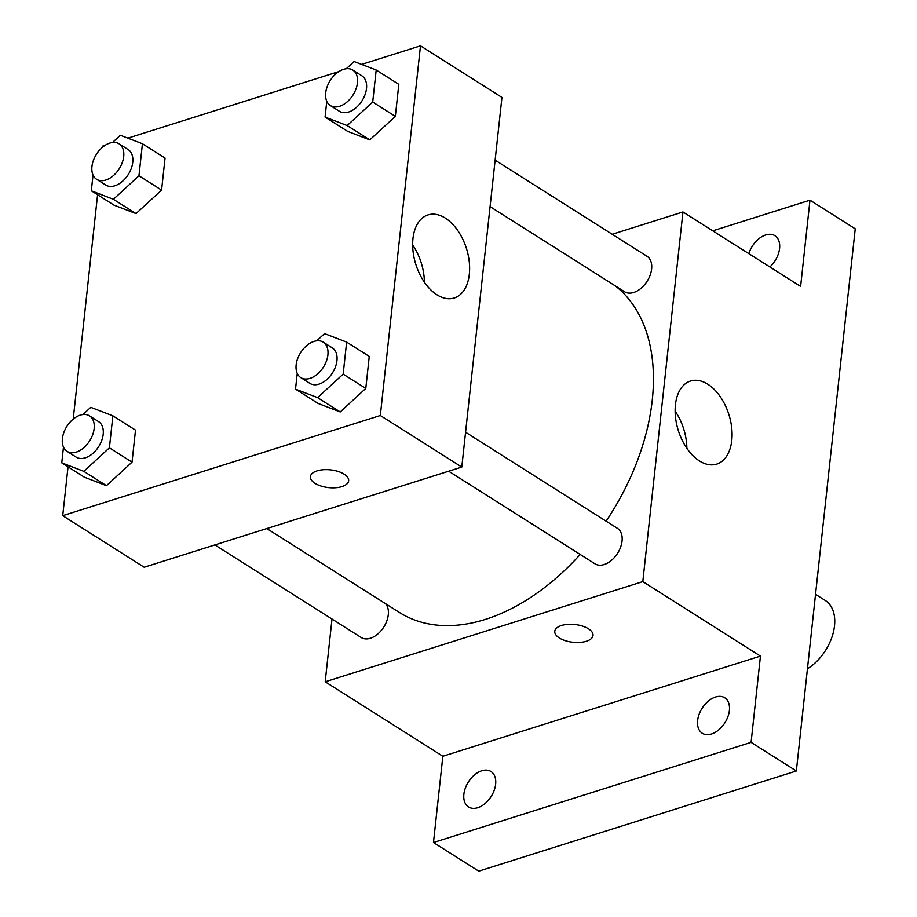 <?xml version="1.0" encoding="UTF-8"?>
<svg xmlns="http://www.w3.org/2000/svg" width="917" height="917" viewBox="0 0 917 917"><rect width="100%" height="100%" fill="white"/><g stroke="black" fill="none" stroke-linecap="round" stroke-linejoin="round"><path stroke-width="1.38" d="M807.441 668.802A41.976 27.006 -57.7 0 0 833.186 633.017A41.976 27.006 -57.7 0 0 825.197 600.429L815.534 594.319M712.773 230.832L809.986 200.17L855.24 228.814L796.346 770.979L478.731 871.15L433.477 842.505L442.854 756.25L325.191 681.789L332.011 619.044M748.845 253.665A20.988 13.503 122.3 0 1 774.934 235.703A20.988 13.503 122.3 0 1 779.588 248.438A20.988 13.503 122.3 0 1 769.879 266.973M809.986 200.17L800.621 286.425L682.959 211.965L642.806 581.619L760.457 656.091L751.092 742.346L796.346 770.979M707.775 384.2A43.569 26.524 -107.5 0 1 731.709 427.746A43.569 26.524 -107.5 0 1 716.716 464.117A43.569 26.524 -107.5 0 1 678.316 430.543A43.569 26.524 -107.5 0 1 690.501 381.025A43.569 26.524 -107.5 0 1 707.775 384.2M751.092 742.346L433.477 842.505M697.631 720.533A20.988 13.503 122.3 0 1 708.268 701.173A20.988 13.503 122.3 0 1 724.739 697.78A20.988 13.503 122.3 0 1 729.393 710.515A20.988 13.503 122.3 0 1 718.756 729.863A20.988 13.503 122.3 0 1 702.284 733.256A20.988 13.503 122.3 0 1 697.631 720.533M463.876 794.248A20.988 13.503 122.3 0 1 474.502 774.899A20.988 13.503 122.3 0 1 490.973 771.506A20.988 13.503 122.3 0 1 495.638 784.23A20.988 13.503 122.3 0 1 485.001 803.579A20.988 13.503 122.3 0 1 468.53 806.971A20.988 13.503 122.3 0 1 463.876 794.248M760.457 656.091L442.854 756.25M266.813 528.547L399.308 612.407A195.894 126.053 -57.7 0 0 580.197 554.441M606.103 521.165A195.894 126.053 -57.7 0 0 615.261 285.863M642.806 581.619L325.191 681.789M612.235 234.271L682.959 211.965M448.665 471.2L594.95 563.783A20.988 13.503 -57.7 0 0 617.588 553.272A20.988 13.503 -57.7 0 0 617.405 528.318L465.572 432.228M214.899 544.927L361.195 637.51A20.988 13.503 -57.7 0 0 382.71 628.649A20.988 13.503 -57.7 0 0 385.598 603.73M495.123 160.154L646.955 256.244A20.988 13.503 122.3 0 1 650.142 275.146A20.988 13.503 122.3 0 1 633.727 292.466A20.988 13.503 122.3 0 1 624.511 291.721L490.079 206.634M593.024 635.47A19.234 8.929 6.2 0 1 586.341 641.258A19.234 8.929 6.2 0 1 565.457 640.719A19.234 8.929 6.2 0 1 554.774 631.309A19.234 8.929 6.2 0 1 574.867 624.511A19.234 8.929 6.2 0 1 593.024 635.47A19.234 8.929 6.2 0 1 586.341 641.27A19.234 8.929 6.2 0 1 565.457 640.719A19.234 8.929 6.2 0 1 554.774 631.309M675.118 411.091A43.569 26.524 -107.5 0 1 686.867 448.321M361.607 64.419L420.49 45.85L501.943 97.408L461.79 467.062L144.175 567.233L62.723 515.675L68.03 466.822M73.211 419.115L97.58 194.759M102.773 147.041L102.876 146.021L105.146 145.299M316.709 340.826L324.561 333.605L346.637 342.098L369.264 356.415L365.791 388.43L340.23 411.951L318.153 403.457L340.23 411.951L317.603 397.634L295.526 389.14L297.234 373.379M112.504 142.479L120.356 135.257L142.433 143.751L165.06 158.068L161.587 190.083L136.025 213.604L113.949 205.11L136.025 213.604L113.399 199.287L91.322 190.793L93.03 175.032M420.49 45.85L380.326 415.516L62.723 515.675M127.853 138.146L338.912 71.583M82.954 414.541L90.794 407.32L112.883 415.825L135.51 430.142L132.025 462.157L106.464 485.678L84.387 477.184L106.464 485.678L83.837 471.349L61.76 462.856L63.468 447.106M346.271 68.752L354.111 61.531L376.199 70.024L398.826 84.353L395.342 116.356L369.78 139.877L347.703 131.383L369.78 139.877L347.153 125.56L325.077 117.067L326.784 101.306M380.326 415.516L461.79 467.062M445.307 218.086A43.569 26.524 -107.5 0 1 469.24 261.632A43.569 26.524 -107.5 0 1 454.236 298.002A43.569 26.524 -107.5 0 1 415.848 264.428A43.569 26.524 -107.5 0 1 428.033 214.91A43.569 26.524 -107.5 0 1 445.307 218.086M348.666 480.806A19.234 8.929 6.2 0 1 341.984 486.595A19.234 8.929 6.2 0 1 321.088 486.067A19.234 8.929 6.2 0 1 310.404 476.657A19.234 8.929 6.2 0 1 330.498 469.859A19.234 8.929 6.2 0 1 348.655 480.806A19.234 8.929 6.2 0 1 341.972 486.606A19.234 8.929 6.2 0 1 321.088 486.056A19.234 8.929 6.2 0 1 310.404 476.657M412.65 244.977A43.569 26.524 -107.5 0 1 424.399 282.207M376.199 70.024L372.715 102.039L347.153 125.56M330.361 105.558L339.416 111.278A20.988 13.503 -57.7 0 0 362.043 100.767A20.988 13.503 -57.7 0 0 361.86 75.813L352.816 70.082A20.988 13.503 -57.7 0 0 343.588 69.337A20.988 13.503 -57.7 0 0 327.186 86.645A20.988 13.503 -57.7 0 0 330.361 105.558A20.988 13.503 -57.7 0 0 352.999 95.036A20.988 13.503 -57.7 0 0 352.816 70.082M325.077 117.067L347.703 131.383M398.826 84.353L395.342 116.356L369.78 139.877M372.715 102.039L395.342 116.356M346.637 342.098L343.164 374.113L317.603 397.634M300.81 377.621L309.854 383.352A20.988 13.503 -57.7 0 0 332.493 372.841A20.988 13.503 -57.7 0 0 332.309 347.887L323.254 342.156A20.988 13.503 -57.7 0 0 314.038 341.411A20.988 13.503 -57.7 0 0 297.624 358.719A20.988 13.503 -57.7 0 0 300.81 377.621A20.988 13.503 -57.7 0 0 323.437 367.109A20.988 13.503 -57.7 0 0 323.254 342.156M295.526 389.14L318.153 403.457M369.264 356.415L365.791 388.43L340.23 411.951M343.164 374.113L365.791 388.43M142.433 143.751L138.96 175.766L113.399 199.287M96.606 179.274L105.65 185.005A20.988 13.503 -57.7 0 0 128.288 174.494A20.988 13.503 -57.7 0 0 128.105 149.54L119.05 143.809A20.988 13.503 -57.7 0 0 109.834 143.063A20.988 13.503 -57.7 0 0 93.419 160.372A20.988 13.503 -57.7 0 0 96.606 179.274A20.988 13.503 -57.7 0 0 119.233 168.762A20.988 13.503 -57.7 0 0 119.05 143.809M91.322 190.793L113.949 205.11M165.06 158.068L161.587 190.083L136.025 213.604M138.96 175.766L161.587 190.083M112.883 415.825L109.398 447.828L83.837 471.349M67.044 451.347L76.1 457.079A20.988 13.503 -57.7 0 0 98.727 446.556A20.988 13.503 -57.7 0 0 98.543 421.602L89.499 415.871A20.988 13.503 -57.7 0 0 80.272 415.126A20.988 13.503 -57.7 0 0 63.869 432.446A20.988 13.503 -57.7 0 0 67.044 451.347A20.988 13.503 -57.7 0 0 89.683 440.836A20.988 13.503 -57.7 0 0 89.499 415.871M61.76 462.856L84.387 477.184M135.51 430.142L132.025 462.157L106.464 485.678M109.398 447.828L132.025 462.157"/></g></svg>
